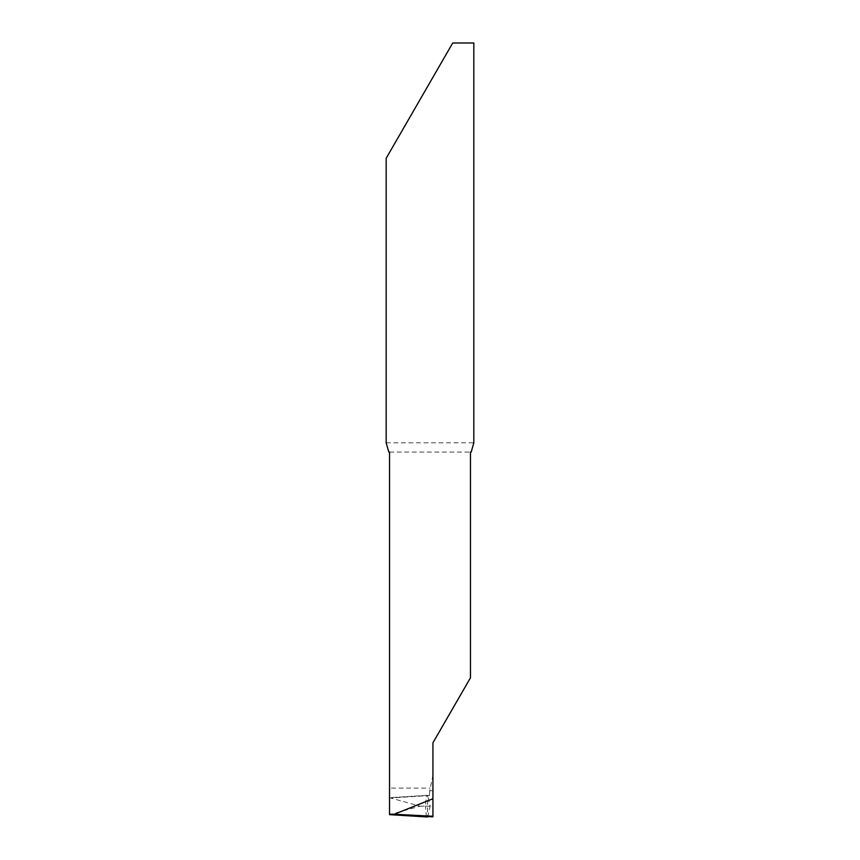 <?xml version="1.0" encoding="UTF-8"?>
<svg xmlns="http://www.w3.org/2000/svg" width="860" height="860" viewBox="0 0 860 860"><rect width="100%" height="100%" fill="white"/><g stroke="black" fill="none" stroke-linecap="round" stroke-linejoin="round"><path stroke-width="0.64" stroke-dasharray="4.3 3.22" d="M432.924 790.738L432.924 775.301L429.721 790.738L432.924 790.738L432.924 816.839M432.924 775.301L432.924 742.814L470.463 677.798L470.463 452.081L471.194 452.081M388.806 452.081L389.537 452.081L389.537 788.104L429.989 788.104M389.537 452.081L470.463 452.081M427.667 817L430.15 806.175L426.657 806.175L430.15 806.175L427.667 795.35L429.398 795.543L389.537 798.048L389.537 788.104M429.398 795.543L429.721 790.738M427.667 795.35L426.356 795.414L427.689 795.35L427.517 816.925M420.024 806.175L425.517 806.164L426.377 795.425L389.537 797.693L420.024 806.175L389.537 814.646L389.537 797.693L426.356 795.414M452.725 43L473.828 43M386.172 442.825L473.828 442.825M426.657 806.175L425.517 806.164L426.41 816.925"/><path stroke-width="1.29" d="M452.725 43L386.172 158.283L386.172 442.825L388.806 452.081L389.537 452.081L389.537 814.151L394.256 814.248L432.924 798.736L432.924 742.814L470.463 677.798L470.463 452.081L471.194 452.081L473.828 442.825L473.828 43L452.725 43L386.172 158.283M426.366 816.925L389.537 814.646L432.924 816.839L432.924 798.736M394.256 814.248L432.924 816.258M426.388 816.925L427.517 816.925"/></g></svg>
